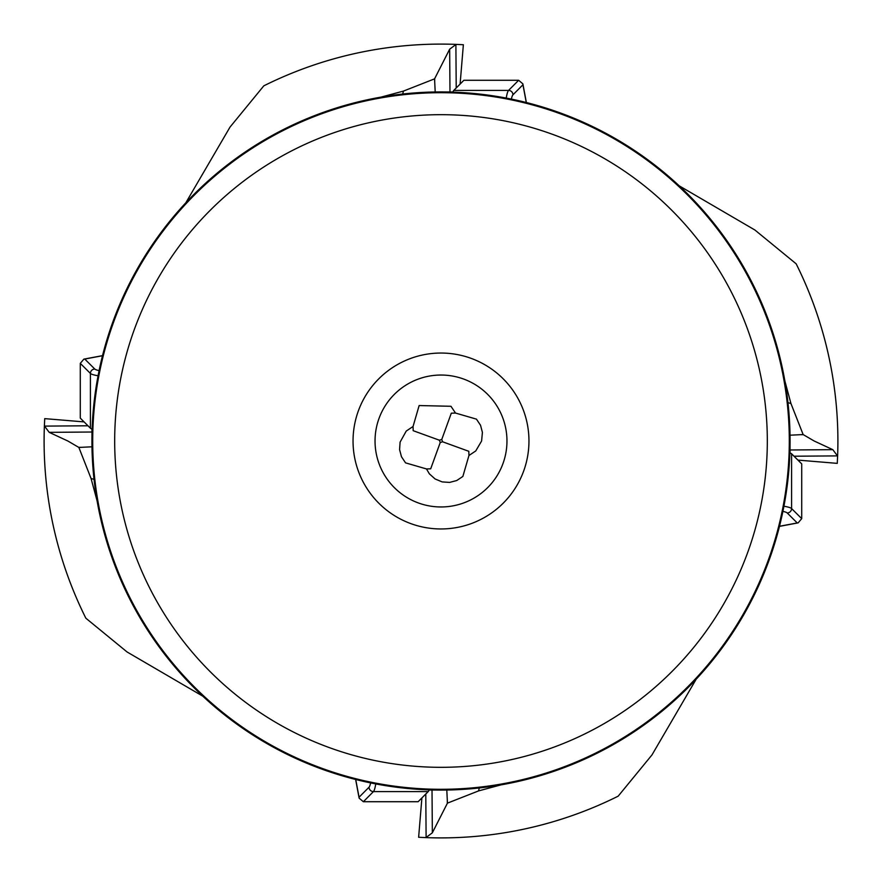 <?xml version="1.0" encoding="UTF-8"?>
<svg xmlns="http://www.w3.org/2000/svg" width="882" height="882" viewBox="0 0 882 882"><rect width="100%" height="100%" fill="white"/><g stroke="black" fill="none" stroke-linecap="round" stroke-linejoin="round"><path stroke-width="1.32" d="M84.099 421.927A54.971 4.796 0 0 1 83.977 421.894L44.728 418.63L44.387 425.929A396.9 396.9 0 0 0 74.562 593.487M202.827 696.196L127.074 651.974L85.841 618.183A396.9 396.9 0 0 1 44.387 425.929L49.194 432.345L67.837 441L78.862 447.439L91.066 478.507L97.13 501.02M87.968 425.786L44.839 426.105M460.073 84.099A54.971 4.796 90 0 1 460.106 83.977L463.37 44.728L456.071 44.387A396.9 396.9 0 0 0 288.513 74.562M185.804 202.827L230.026 127.085L263.817 85.841A396.9 396.9 0 0 1 456.071 44.387L449.655 49.194L434.561 78.862L403.493 91.066L380.98 97.13M456.215 87.968L455.895 44.839M402.655 94.043L403.493 91.066M434.561 78.862L435.201 91.971M807.438 288.513A396.9 396.9 0 0 1 837.613 456.071A396.9 396.9 0 0 0 796.159 263.817L754.926 230.026L679.173 185.804M468.948 455.509L462.863 476.445L456.733 480.536L449.611 482.41L442.136 481.903L435.058 478.948L429.336 473.799L426.491 468.948L405.555 462.863L401.464 456.733L399.59 449.611L400.097 442.136L406.238 431.066L413.052 426.491L419.137 405.555L450.967 406.282L455.509 413.052L476.445 419.137L480.536 425.267L482.41 432.389L481.605 441L475.762 450.934L468.948 455.509L468.816 451.308L442.566 441.772L440.228 442.566L439.434 440.228L441.772 439.434L442.566 441.772M426.491 468.948L430.692 468.816L440.228 442.566M413.052 426.491L413.184 430.692L439.434 440.228M455.509 413.052L451.308 413.184L441.772 439.434M696.196 679.173L651.974 754.926L618.183 796.159A396.9 396.9 0 0 1 425.929 837.613L432.345 832.806L447.439 803.138L478.507 790.933L501.02 784.87M447.439 803.138L446.799 790.029M479.345 787.957L478.507 790.933M94.043 479.345L91.066 478.507M91.971 446.799L78.862 447.439M797.901 460.073A54.971 4.796 180 0 1 798.023 460.106L837.272 463.37L837.613 456.071L832.806 449.655L814.163 441L803.138 434.561L790.933 403.493L784.87 380.98M790.933 403.493L787.957 402.655M803.138 434.561L790.029 435.201M425.786 794.032L426.105 837.161M593.487 807.438A396.9 396.9 0 0 1 425.929 837.613L418.63 837.272L421.894 798.023A54.971 4.796 -90 0 0 421.927 797.901M794.032 456.215L837.161 455.895M506.963 441A65.963 65.963 0 0 1 441 506.963A65.963 65.963 0 0 1 375.037 441A65.963 65.963 0 0 1 441 375.037A65.963 65.963 0 0 1 506.963 441A65.963 65.963 0 0 0 441 375.037A65.963 65.963 0 0 0 375.037 441A65.963 65.963 0 0 0 441 506.963A65.963 65.963 0 0 0 506.963 441M353.043 441A87.957 87.957 0 0 0 441 528.957A87.957 87.957 0 0 0 528.957 441A87.957 87.957 0 0 0 441 353.043A87.957 87.957 0 0 0 353.043 441M114.682 440.504A326.318 326.318 0 0 1 441.254 114.682A326.318 326.318 0 0 1 767.318 441.496A326.318 326.318 0 0 1 440.746 767.318A326.318 326.318 0 0 1 114.682 440.504M789.302 441.529A348.302 348.302 0 0 1 440.735 789.302A348.302 348.302 0 0 1 92.698 440.471A348.302 348.302 0 0 1 441.265 92.698A348.302 348.302 0 0 1 789.302 441.529M789.302 441A348.302 348.302 0 0 0 441 92.698A348.302 348.302 0 0 0 92.698 441A348.302 348.302 0 0 0 441 789.302A348.302 348.302 0 0 0 789.302 441M91.926 441A349.074 349.074 0 0 1 441 91.926A349.074 349.074 0 0 1 790.074 441A349.074 349.074 0 0 1 441 790.074A349.074 349.074 0 0 1 91.926 441M370.638 782.907A67.065 5.843 90 0 1 369.04 787.207L359.051 797.229L359.128 798.144L363.362 801.716L418.123 801.716L428.211 791.584A71.464 6.229 -90 0 0 429.071 790.04L435.84 790.04M782.907 511.362A67.065 5.843 0 0 1 787.207 512.96L797.229 522.949L798.144 522.872L801.716 518.638L801.716 463.877L791.584 453.789A71.464 6.229 180 0 0 790.04 452.929L790.04 446.16M511.362 99.093A67.065 5.843 -90 0 1 512.96 94.793L522.949 84.771L522.872 83.856L518.638 80.284L463.877 80.284L453.789 90.416A71.464 6.229 90 0 0 452.929 91.96L446.16 91.96M99.093 370.638A67.065 5.843 180 0 1 94.793 369.04L84.771 359.051L83.856 359.128L80.284 363.362L80.284 418.123L90.416 428.211A71.464 6.229 0 0 0 91.96 429.071L91.96 435.84M91.96 432.015L49.194 432.345M803.37 434.683L800.272 434.705M449.655 49.194L449.985 91.96M434.683 78.63L434.705 81.728M432.015 790.04L432.345 832.806M447.317 803.37L447.295 800.272M790.04 449.985L832.806 449.655M78.63 447.317L81.728 447.295M359.051 797.229L355.733 779.501M375.765 783.922A71.464 6.229 90 0 1 373.45 791.584L363.362 801.716M428.211 791.584L373.45 791.584A4.399 4.366 -135.1 0 1 369.04 787.207M797.229 522.949L779.501 526.267M783.922 506.235A71.464 6.229 0 0 1 791.584 508.55L801.716 518.638M791.584 453.789L791.584 508.55A4.399 4.366 134.9 0 1 787.207 512.96M522.949 84.771L526.267 102.499M506.235 98.078A71.464 6.229 -90 0 1 508.55 90.416L518.638 80.284M453.789 90.416L508.55 90.416A4.399 4.366 44.9 0 1 512.96 94.793M84.771 359.051L102.499 355.733M98.078 375.765A71.464 6.229 180 0 1 90.416 373.45L80.284 363.362M90.416 428.211L90.416 373.45A4.399 4.366 -45.1 0 1 94.793 369.04M355.633 779.479L359.117 798.1M779.479 526.367L798.1 522.883M526.367 102.521L522.883 83.9M102.521 355.633L83.9 359.117"/></g></svg>
